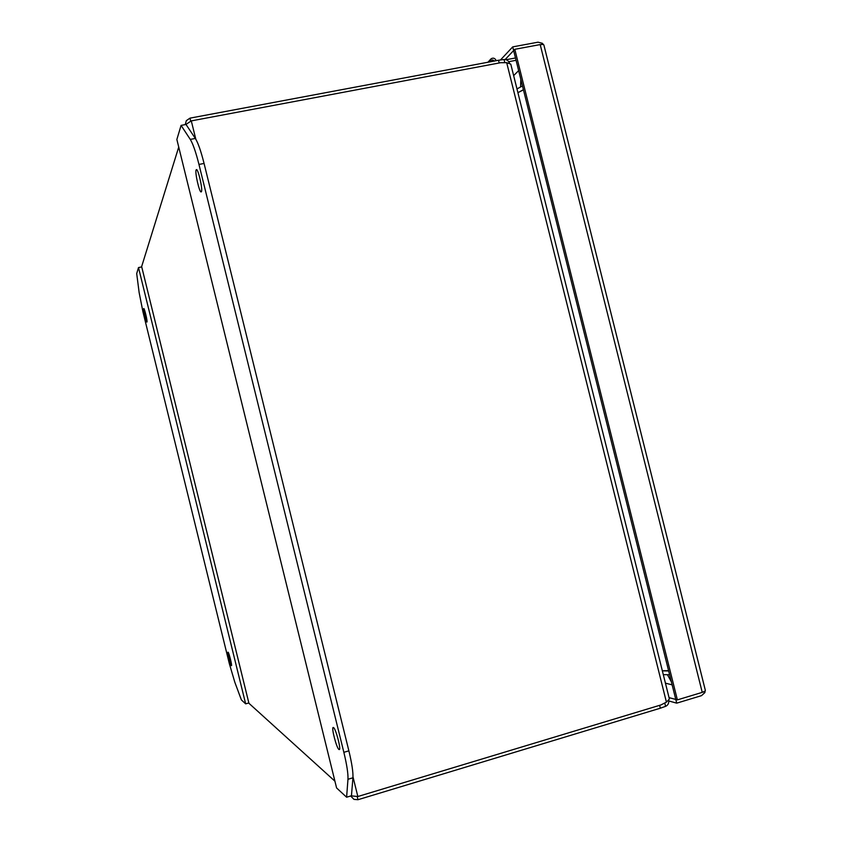 <?xml version="1.0" encoding="UTF-8"?>
<svg xmlns="http://www.w3.org/2000/svg" width="842" height="842" viewBox="0 0 842 842"><rect width="100%" height="100%" fill="white"/><g stroke="black" fill="none" stroke-linecap="round" stroke-linejoin="round"><path stroke-width="1.26" d="M357.208 796.564L357.987 799.711L353.966 799.374L350.651 795.995M195.818 139.204L191.292 120.89L185.84 124.5M351.156 795.848L357.839 796.521L352.987 776.84M185.24 124.616L186.335 120.648L189.987 118.143L190.724 121.143M357.987 799.711L660.328 708.206L665.58 706.343L664.801 703.228M191.292 120.89L500.59 62.718L506.695 62.676L666.422 702.133L660.959 704.933L357.839 796.521M504.758 62.455L504.032 59.519L498.527 60.256L189.987 118.143M668.727 700.47L668.78 700.47C668.98 703.354 667.906 705.312 665.58 706.343M666.422 702.133L669.39 698.997L510.789 64.15L506.695 62.676M669.39 698.997L669.253 698.407M504.032 59.519C506.463 59.361 508.284 60.519 509.505 63.013M663.307 674.653L669.601 674.747M668.59 670.685L662.328 670.727M517.925 92.704L523.45 89.831M522.472 85.937L516.977 88.936M668.653 670.958L662.359 670.863M517.914 92.683L523.408 89.684M146.992 321.991L146.918 322.054C146.255 322.539 143.151 309.54 143.708 308.614L143.772 308.53C144.435 308.025 147.571 321.16 146.992 321.991M231.382 665.654C230.476 665.212 227.161 652.003 228.003 652.161L228.077 652.182C228.95 652.508 232.308 665.854 231.466 665.675L231.382 665.654M229.277 663.412L234.792 682.146L241.38 699.902L245.654 703.849L138.498 267.577L136.699 273.597L139.151 292.648L142.951 311.835L229.277 663.412M138.498 267.577L141.73 266.903L248.843 702.944L245.654 703.849M333.527 727.562C335.842 728.719 341.326 749.696 339.273 749.591L338.926 749.475C336.547 748.043 331.18 727.404 333.2 727.467L333.527 727.562M196.112 169.947L196.418 169.61C198.154 168.684 202.848 189.24 201.459 191.618L201.175 191.923C199.438 192.797 194.786 172.589 196.112 169.947M198.965 164.443C195.86 152.107 192.965 143.761 190.281 139.414L181.083 125.395L176.862 139.477L336.589 787.954L346.609 797.216L347.967 779.282C348.241 773.83 346.872 764.841 343.852 752.316L198.965 164.443L204.069 163.443C200.964 151.118 198.059 142.782 195.333 138.446L186.019 124.469L181.083 125.395M346.609 797.216L351.451 795.753L352.935 777.798C353.24 772.335 351.893 763.347 348.872 750.832L204.069 163.443M518.64 70.623L513.652 75.622M508.736 61.677L516.062 60.298M515.483 57.972L506.116 59.729M669.043 697.618L675.779 699.449L513.631 50.552L505.168 59.508M705.017 691.177L704.88 692.598L701.502 695.65L676.705 703.154L675.779 699.449L677.378 699.881L702.239 692.366L705.249 690.987L705.301 690.177L543.932 45.215L543.49 44.489L540.196 44.584L514.799 49.31L677.378 699.881M544.153 46.089L543.932 45.215M705.091 689.345L705.301 690.177M514.799 49.31L513.631 50.552L512.715 46.889L538.038 42.184L542.448 43.321L541.711 44.373M543.174 44.405L542.448 43.321M500.527 59.919L512.715 46.889M703.586 691.913L704.88 692.598M676.705 703.154L668.832 700.965M490.149 61.834L491.107 58.751C493.359 57.551 495.054 58.193 496.201 60.698M491.665 61.55L492.149 60.035L494.686 60.982M520.588 86.968L520.809 79.274M671.369 681.82L667.432 674.716M141.53 266.946L178.736 147.045M334.927 781.187L248.622 703.007M659.612 705.343L660.328 708.206M498.527 60.256L499.211 62.982M190.281 139.414L195.333 138.446M343.852 752.316L348.872 750.832M347.967 779.282L352.935 777.798M672.126 684.841L665.433 683.167M540.196 44.584L702.239 692.366M492.117 61.466L492.907 60.203L494.233 61.066M494.443 61.024L492.759 59.971L494.422 61.034M491.707 61.54L492.738 59.992M490.581 59.319L487.907 62.255M492.759 59.971L492.16 60.256"/></g></svg>
